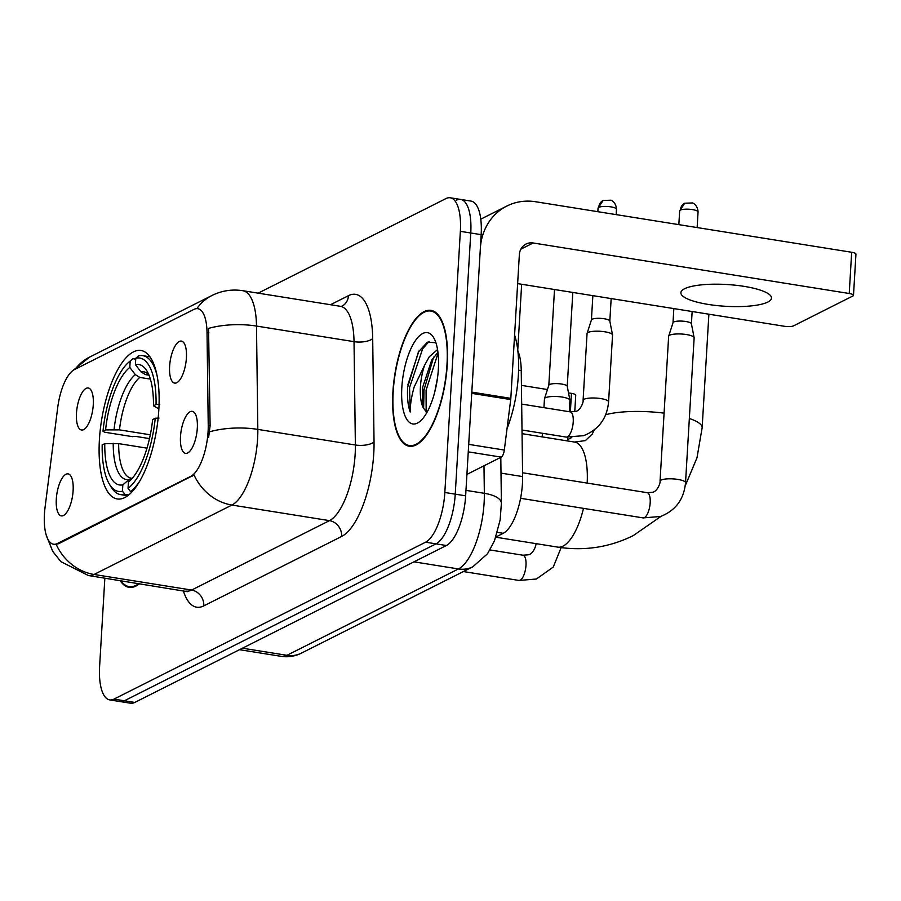 <?xml version="1.0" encoding="UTF-8"?>
<svg xmlns="http://www.w3.org/2000/svg" width="901" height="901" viewBox="0 0 901 901"><rect width="100%" height="100%" fill="white"/><g stroke="black" fill="none" stroke-linecap="round" stroke-linejoin="round"><path stroke-width="1.35" d="M158.824 409.764A75.177 27.92 -80.9 0 0 140.984 350.478A75.177 27.92 -80.9 0 0 99.414 439.677A75.177 27.92 -80.9 0 0 117.254 498.963A75.177 27.92 -80.9 0 0 158.824 409.764M76.472 413.232A21.275 7.906 99.1 0 1 90.01 388.894A21.275 7.906 99.1 0 1 93.276 404.763A21.275 7.906 99.1 0 1 83.489 429.698A21.275 7.906 99.1 0 1 76.472 413.232M169.613 366.324A21.275 7.906 99.1 0 1 183.151 341.997A21.275 7.906 99.1 0 1 186.417 357.855A21.275 7.906 99.1 0 1 176.63 382.79A21.275 7.906 99.1 0 1 169.613 366.324M56.301 499.12A21.275 7.906 99.1 0 1 69.85 474.793A21.275 7.906 99.1 0 1 73.116 490.651A21.275 7.906 99.1 0 1 63.318 515.586A21.275 7.906 99.1 0 1 56.301 499.12M180.493 436.58A21.275 7.906 99.1 0 1 194.03 412.253A21.275 7.906 99.1 0 1 197.308 428.11A21.275 7.906 99.1 0 1 187.509 453.045A21.275 7.906 99.1 0 1 180.493 436.58M517.861 350.906A42.561 15.801 99.1 0 1 521.24 370.604L522.614 476.584A42.561 15.801 99.1 0 1 522.445 483.623A42.561 15.801 99.1 0 1 503.186 533.324L495.91 536.985M208.232 425.295A38.304 14.225 99.1 0 1 208.086 431.624A38.304 14.225 99.1 0 1 190.742 476.359L57.36 543.528A38.304 14.225 99.1 0 1 53.519 544.227A38.304 14.225 99.1 0 1 45.05 507.466L57.687 407.77A38.304 14.225 99.1 0 1 74.411 369.601L193.952 309.392A38.304 14.225 99.1 0 1 197.792 308.694A38.304 14.225 99.1 0 1 207.027 332.559L208.232 425.295L210.113 425.599L208.638 437.379M447.268 364.601A68.803 25.555 -80.9 0 0 430.948 310.349A68.803 25.555 -80.9 0 0 392.904 391.969A68.803 25.555 -80.9 0 0 409.223 446.22A68.803 25.555 -80.9 0 0 447.268 364.601M196.857 308.626A49.645 44.532 63.3 0 1 211.926 295.505C221.68 290.674 231.974 289.063 242.797 290.696A56.74 21.072 99.1 0 1 256.492 326.061L257.821 429.394A56.74 21.072 99.1 0 1 257.596 438.776A56.74 21.072 99.1 0 1 231.917 505.044A49.645 44.532 -116.7 0 1 194.064 474.985L58.644 543.731L54.251 544.35M104.854 578.149L99.617 666.335A42.561 15.801 -80.9 0 0 109.708 699.897L120.115 701.564A42.561 15.801 -80.9 0 0 124.383 700.775L435.983 543.866A42.561 15.801 -80.9 0 0 455.242 494.165L470.761 232.999A42.561 15.801 -80.9 0 0 460.659 199.436A42.561 15.801 -80.9 0 0 456.39 200.225M56.2 544.407A49.645 44.532 63.3 0 0 94.053 574.466L231.917 505.044L329.462 520.632A56.74 21.072 -80.9 0 0 355.14 454.363A56.74 21.072 -80.9 0 0 355.366 444.993L354.025 341.659L256.492 326.061A49.645 19.484 179.3 0 0 208.548 328.392L210.113 425.599M120.182 580.604A68.803 25.555 -80.9 0 0 129.012 587.328A68.803 25.555 -80.9 0 0 139.509 583.69M109.708 699.897A42.561 15.801 -80.9 0 0 113.977 699.108L425.576 542.199A42.561 15.801 -80.9 0 0 444.835 492.498L460.355 231.332A42.561 15.801 -80.9 0 0 450.252 197.781A42.561 15.801 -80.9 0 0 445.984 198.569L258.159 293.152M481.157 234.665A42.561 15.801 -80.9 0 0 471.065 201.103L460.659 199.436A42.561 15.801 -80.9 0 1 470.761 232.999L455.242 494.165A42.561 15.801 -80.9 0 1 435.983 543.866L124.383 700.775A42.561 15.801 -80.9 0 1 120.115 701.564L130.521 703.219A42.561 15.801 -80.9 0 0 134.79 702.431L446.378 545.522A42.561 15.801 -80.9 0 0 465.648 495.82L481.157 234.665L460.355 231.332M393.185 391.834A68.093 25.284 -80.9 0 0 409.336 445.522A68.093 25.284 -80.9 0 0 446.986 364.736A68.093 25.284 -80.9 0 0 430.836 311.048A68.093 25.284 -80.9 0 0 393.185 391.834M507.015 428.718A70.931 26.343 -80.9 0 0 518.345 375.402A70.931 26.343 -80.9 0 0 514.584 335.048M434.721 392.183L437.526 377.744M435.893 342.729L427.344 342.177L418.413 351.976L407.635 387.25C407.083 397.42 407.928 405.664 410.192 412.005C410.135 404.977 411.453 396.631 414.156 386.991L424.574 365.288A32.064 11.904 -80.9 0 0 420.429 386.743A32.064 11.904 -80.9 0 0 423.402 408.007L422.693 405.574L422.704 387.103L431.737 360.04L437.954 352.359M424.574 365.288L429.259 356.796L437.548 349.543M438.359 369.083A46.244 17.175 -80.9 0 0 433.561 337.515A46.244 17.175 -80.9 0 0 414.561 341.907A46.244 17.175 -80.9 0 0 401.823 387.486A46.244 17.175 -80.9 0 0 420.181 421.217A46.244 17.175 -80.9 0 0 438.359 369.083M423.402 408.007L426.871 412.568M410.192 412.005L409.561 387.554L422.659 348.755L429.158 341.423M426.15 412.151L426.083 390.201L438.055 353.181M407.804 384.907L418.864 351.221M423.628 408.581L424.011 389.874L433.618 357.134M767.821 302.049A45.388 10.913 -176.6 0 0 771.515 298.085A45.388 10.913 -176.6 0 0 735.667 285.245A45.388 10.913 -176.6 0 0 684.58 288.748A45.388 10.913 -176.6 0 0 680.886 292.701A45.388 10.913 -176.6 0 0 716.723 305.552A45.388 10.913 -176.6 0 0 767.821 302.049M466.921 474.399L501.215 457.122L468.261 451.851M471.696 393.343A7.095 2.635 -80.9 0 0 471.809 392.126L480.346 248.406A56.74 50.884 -116.7 0 1 506.846 206.047A56.74 50.884 -116.7 0 1 535.633 201.745L851.67 252.269A7.095 1.701 3.4 0 1 855.95 254.093L853.495 295.337A7.095 1.701 -176.6 0 0 849.226 293.501L533.178 242.977A14.191 12.727 63.3 0 0 525.981 244.058A14.191 12.727 63.3 0 0 519.359 254.645L510.822 398.366A7.095 2.635 99.1 0 1 510.709 399.582L504.312 450.061A7.095 2.635 99.1 0 1 501.215 457.122M517.636 283.624L784.208 326.241A7.095 1.701 -176.6 0 0 793.522 325.869L852.92 295.956A7.095 1.701 -176.6 0 0 853.495 295.337M120.88 580.717A68.093 25.284 -80.9 0 0 129.125 586.63A68.093 25.284 -80.9 0 0 138.81 583.578M149.498 438.596L135.567 436.377L132.301 436.636L104.471 432.187L102.996 431.207A67.519 25.07 -80.9 0 1 128.978 362.022A67.519 25.07 -80.9 0 1 130.183 361.064L129.8 367.428A60.998 22.649 -80.9 0 0 105.586 429.901L119.473 429.867L150.309 434.8M150.377 379.107L139.801 377.418L135.33 374.647L129.8 367.428M145.41 374.591L148.98 375.165L147.899 374.568A52.483 19.495 -80.9 0 0 145.41 374.591L140.928 371.831L135.409 364.601L135.781 358.238L138.551 355.895A70.357 26.129 -80.9 0 1 142.82 355.658A70.357 26.129 -80.9 0 1 156.977 375.199M111.217 487.159A70.357 26.129 -80.9 0 0 120.61 494.615A70.357 26.129 -80.9 0 0 124.89 494.379L122.446 491.191A67.519 25.07 -80.9 0 1 109.449 484.242L111.217 487.159M128.708 494.987L124.89 494.379M130.183 361.064L132.943 358.711A70.357 26.129 -80.9 0 0 131.58 359.803L128.978 362.022M132.943 358.711L135.736 359.161M146.998 448.146L118.662 443.619L104.775 443.641L102.185 444.948A67.519 25.07 -80.9 0 0 109.449 484.242M159.781 404.335L156.053 404.481A67.519 25.07 -80.9 0 0 135.781 358.238M104.775 443.641A60.998 22.649 -80.9 0 0 122.829 484.839L122.446 491.191M105.586 429.901L102.996 431.207M156.053 404.481L153.463 405.788A60.998 22.649 -80.9 0 0 146.886 370.942A60.998 22.649 -80.9 0 0 135.409 364.601M122.829 484.839L129.102 479.49L132.424 478.138M158.869 408.829L153.463 405.788M158.97 418.075L155.242 418.233A67.519 25.07 -80.9 0 1 128.055 488.376L130.487 491.552A70.357 26.129 -80.9 0 0 140.151 480.458M130.487 491.552L132.087 491.811M128.055 488.376L128.426 482.012A60.998 22.649 -80.9 0 0 129.237 481.348A60.998 22.649 -80.9 0 0 152.641 419.539L155.242 418.233M129.958 480.706L128.426 482.012M660.039 481.19L668.643 336.321A12.772 3.063 3.4 0 1 668.688 336.129A12.772 3.063 3.4 0 1 669.691 335.206A12.772 3.063 3.4 0 1 686.438 334.541A12.772 3.063 3.4 0 1 694.119 337.638A12.772 3.063 3.4 0 1 694.142 337.83L685.526 482.711C683.994 499.222 675.682 510.473 660.602 516.487L643.123 517.895A12.772 4.742 99.1 0 0 644.091 517.793A12.772 4.742 99.1 0 0 650.184 502.747A12.772 4.742 99.1 0 0 647.155 492.678L652.47 492.284C657.854 491.484 660.793 481.506 660.039 481.19A12.772 3.063 3.4 0 1 661.086 480.087A12.772 3.063 3.4 0 1 661.424 479.929A12.772 3.063 3.4 0 1 675.84 479.141A12.772 3.063 3.4 0 1 685.526 482.711M673.002 322.783A9.224 2.219 3.4 0 1 673.036 322.648A9.224 2.219 3.4 0 1 673.757 321.984A9.224 2.219 3.4 0 1 685.852 321.499A9.224 2.219 3.4 0 1 691.405 323.741A9.224 2.219 3.4 0 1 691.416 323.876M543.934 407.657L544.463 398.861A12.772 3.063 3.4 0 1 544.497 398.67A12.772 3.063 3.4 0 1 545.499 397.746A12.772 3.063 3.4 0 1 562.247 397.071A12.772 3.063 3.4 0 1 569.939 400.179A12.772 3.063 3.4 0 1 569.95 400.371L569.274 411.712M548.81 385.324A9.224 2.219 3.4 0 1 548.844 385.189A9.224 2.219 3.4 0 1 549.565 384.513A9.224 2.219 3.4 0 1 561.661 384.04A9.224 2.219 3.4 0 1 567.213 386.281A9.224 2.219 3.4 0 1 567.225 386.416M583.082 400.382L587.058 333.573A12.772 3.063 3.4 0 1 587.092 333.381A12.772 3.063 3.4 0 1 588.094 332.458A12.772 3.063 3.4 0 1 604.841 331.793A12.772 3.063 3.4 0 1 612.534 334.902A12.772 3.063 3.4 0 1 612.545 335.093L608.58 401.891C607.037 418.402 598.726 429.664 583.645 435.667L566.166 437.075A12.772 4.742 99.1 0 0 567.134 436.974A12.772 4.742 99.1 0 0 573.227 421.927A12.772 4.742 99.1 0 0 570.198 411.858L575.514 411.464C580.897 410.665 583.837 400.686 583.082 400.382A12.772 3.063 3.4 0 1 584.13 399.267A12.772 3.063 3.4 0 1 584.467 399.109A12.772 3.063 3.4 0 1 598.883 398.321A12.772 3.063 3.4 0 1 608.58 401.891M591.416 320.035A9.224 2.219 3.4 0 1 591.439 319.9A9.224 2.219 3.4 0 1 592.16 319.236A9.224 2.219 3.4 0 1 604.256 318.751A9.224 2.219 3.4 0 1 609.808 320.993A9.224 2.219 3.4 0 1 609.819 321.128M521.431 385.369L547.436 389.536M568.508 392.904L571.459 393.365A7.095 1.701 3.4 0 1 575.739 395.201L574.759 411.689M567.619 439.62L571.741 437.548M501.001 473.126L522.614 476.584M207.027 332.559L208.919 332.863M57.36 543.528L58.644 543.731M190.742 476.359L192.026 476.561M497.375 532.39L503.186 533.324M518.571 370.176L521.24 370.604M203.784 605.877A14.191 12.727 63.3 0 0 191.598 590.054L329.462 520.632A14.191 12.727 63.3 0 1 341.648 536.455L203.784 605.877A70.931 26.343 99.1 0 1 183.308 590.696M185.899 591.101A56.74 21.072 -80.9 0 0 191.598 590.054L94.053 574.466A56.74 21.072 99.1 0 1 88.366 575.514L187.408 591.675M209.64 431.793A49.645 19.484 179.3 0 1 257.821 429.394L355.366 444.993A14.191 5.564 -0.7 0 0 374.039 441.895A70.931 26.343 99.1 0 1 341.648 536.455M75.188 369.207A49.645 44.532 -116.7 0 1 89.469 357.168L211.926 295.505M330.509 304.718L348.473 295.674A70.931 26.343 99.1 0 1 372.699 338.573L374.039 441.895M113.977 699.108L134.79 702.431M425.576 542.199L446.378 545.522M444.835 492.498L465.648 495.82M372.699 338.573A14.191 5.564 -0.7 0 1 354.025 341.659A56.74 21.072 -80.9 0 0 340.341 306.295L341.941 306.216A14.191 12.727 63.3 0 0 348.473 295.674M242.493 648.202L286.946 655.309A28.37 25.442 63.3 0 0 301.339 653.157C294.976 656.333 288.275 657.403 281.258 656.356A56.74 21.072 -80.9 0 0 286.946 655.309L458.44 568.948A56.74 21.072 -80.9 0 0 484.119 502.679A56.74 21.072 -80.9 0 0 484.344 493.309L465.963 490.369M413.976 561.841L458.44 568.948A28.37 25.442 63.3 0 0 472.834 566.797L301.339 653.157M500.798 457.336L501.395 503.265A28.37 11.127 179.3 0 0 484.344 493.309L483.983 465.806M520.834 249.194L533.178 242.977M471.809 392.126L510.822 398.366M849.226 293.501L851.67 252.269M510.709 399.582L471.73 393.354M468.7 444.362L504.312 450.061M583.488 508.355A53.193 19.754 99.1 0 1 563.046 546.119A53.193 19.754 99.1 0 1 557.708 547.11L495.832 537.21M605.675 414.764A53.193 12.783 3.4 0 1 664.082 413.142M689.344 418.492A53.193 12.783 3.4 0 1 702.149 427.738L708.884 314.19M594.198 430.002L592.171 434.181L585.368 440.612L574.511 442.053A53.193 19.754 99.1 0 1 587.17 483.094M139.801 377.418A52.483 19.495 -80.9 0 0 119.473 429.867M113.233 443.292A54.567 20.261 -80.9 0 0 129.102 479.49M135.33 374.647A54.567 20.261 -80.9 0 0 114.055 429.552M148.823 374.76A54.567 20.261 -80.9 0 0 140.928 371.831M118.662 443.619A52.483 19.495 -80.9 0 0 131.332 478.228L131.839 478.206M680.401 210.091A9.224 2.219 3.4 0 1 690.785 209.381A9.224 2.219 3.4 0 1 698.061 211.994C697.746 204.842 692.351 202.646 692.475 202.962L684.715 203.209A9.224 8.267 63.3 0 0 680.401 210.091A9.224 2.219 3.4 0 0 679.658 210.902L678.836 224.631M489.998 549.948L522.963 555.219A12.772 4.742 99.1 0 1 525.993 565.287A12.772 4.742 99.1 0 1 519.9 580.334A12.772 4.742 99.1 0 1 518.931 580.435L463.396 571.549M522.963 555.219L528.279 554.825C533.662 554.025 536.602 544.046 535.847 543.731A12.772 3.063 3.4 0 1 535.87 543.618M598.816 207.343A9.224 2.219 3.4 0 1 609.189 206.633A9.224 2.219 3.4 0 1 616.464 209.246C616.149 202.094 610.754 199.898 610.878 200.213L603.118 200.461A9.224 8.267 63.3 0 0 598.816 207.343A9.224 2.219 3.4 0 0 598.061 208.154L597.847 211.69M570.356 411.881L571.459 393.365M197.792 308.694L198.828 308.852M53.519 544.227L54.443 544.373M46.323 535.385L52.72 551.356L60.851 561.638L88.366 575.514M72.497 370.84L89.469 357.168M450.252 197.781L460.659 199.436M242.797 290.696L340.341 306.295M501.395 503.265L500.134 520.012L494.458 540.848L487.531 553.743L472.834 566.797M281.258 656.356L239.531 649.689M412.951 446.096L409.336 445.522M434.451 311.622L430.836 311.048M418.424 351.976L419.078 350.872M480.774 219.168L506.846 206.047M132.74 587.204L129.125 586.63M557.708 547.11C584.242 551.198 609.403 547.369 633.212 535.633L661.086 516.318M685.233 485.774L696.969 457.854L702.149 427.738M127.728 495.753L120.61 494.615M149.938 356.796L142.82 355.658M522.062 433.663L574.511 442.053M520.575 498.298L643.123 517.895M673.036 322.648L668.688 336.129M673.847 308.592L673.013 322.716M522.569 472.766L647.155 492.678M691.405 323.741L694.119 337.638M698.061 211.994L697.137 227.559M692.148 311.521L691.416 323.808M679.658 210.902L684.715 203.209M561.132 547.605L553.282 567.033L536.41 579.028L518.931 580.435M542.199 436.884L542.413 433.28M548.844 385.189L544.497 398.67M554.509 289.514L548.822 385.256M567.54 440.938L567.754 437.289M567.213 386.281L569.939 400.179M572.811 292.442L567.225 386.349M522.006 430.014L566.166 437.075M591.439 319.9L587.092 333.381M592.858 295.652L591.416 319.968M521.679 404.099L570.198 411.858M609.808 320.993L612.534 334.902M616.464 209.246L616.149 214.618M611.16 298.569L609.831 321.06M598.061 208.154L603.118 200.461M521.656 284.265L517.748 350.005"/></g></svg>
